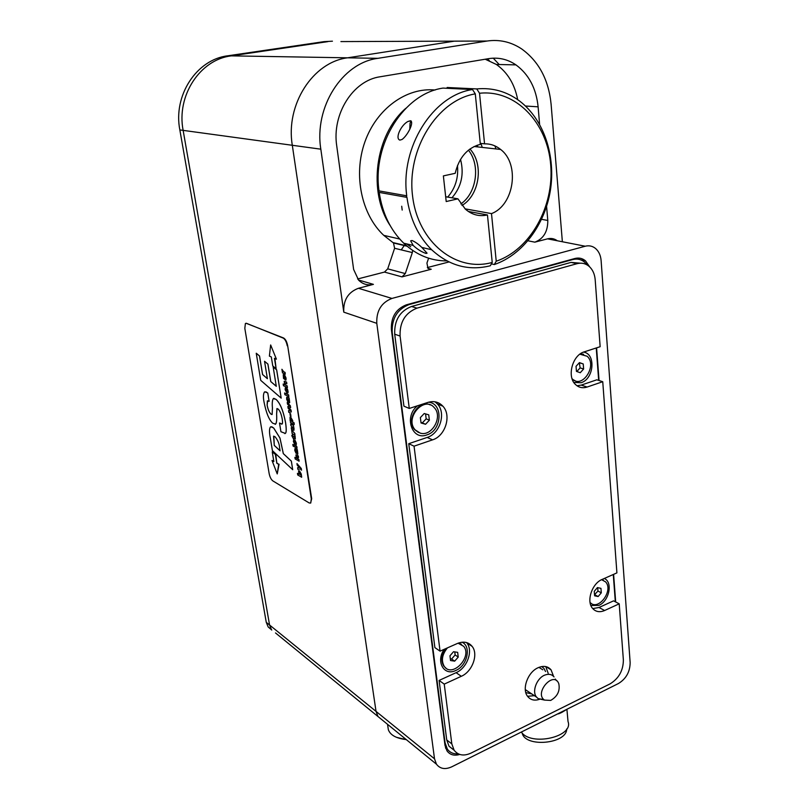 <?xml version="1.0" encoding="UTF-8"?>
<svg xmlns="http://www.w3.org/2000/svg" width="809" height="809" viewBox="0 0 809 809"><rect width="100%" height="100%" fill="white"/><g stroke="black" fill="none" stroke-linecap="round" stroke-linejoin="round"><path stroke-width="1.21" d="M435.1 90.032C406.543 87.139 376.498 108.78 364.849 142.02C353.088 175.209 361.572 214.658 383.769 235.358L393.487 242.993L394.6 248.272L387.713 268.851L384.477 272.077L357.598 278.984M405.794 108.315C374.921 135.174 367.782 192.178 390.231 225.681M406.654 243.893L410.689 246.755M485.208 59.219L496.392 64.467C507.587 72.486 514.696 84.207 517.689 99.659M448.975 261.954L427.334 267.577M384.477 272.077L402.012 276.88L431.248 269.245L428.001 268.406M539.603 124.323L538.116 106.818C536.215 88.373 528.823 74.388 515.95 64.882C507.577 59.219 498.496 57.136 488.737 58.632L380.179 76.764C353.017 80.445 331.7 114.13 336.756 146.075L353.624 269.427L358.609 280.147C362.826 284.272 367.761 285.678 373.414 284.363L358.427 288.277C348.092 292.201 343.208 300.159 343.785 312.153L376.792 323.337C376.286 310.868 381.342 302.576 391.95 298.43L358.427 288.277M557.3 240.769C554.367 238.615 551.101 237.977 547.521 238.847L585.231 246.229L391.95 298.43M547.521 238.847L534.83 242.164C543.547 238.786 547.865 231.546 547.794 220.442L541.565 219.34M428.608 258.182L426.93 263.097L427.981 268.386L431.248 269.245M394.6 248.272L412.337 252.57L412.641 250.416M402.012 276.88L405.299 273.584L387.713 268.851M412.337 252.57L405.299 273.584M546.591 206.416L547.794 220.442M585.231 246.229C589.073 245.269 592.512 246.017 595.555 248.484C598.812 251.346 600.672 255.381 601.117 260.609L630.15 662.571C630.029 671.783 626.146 678.761 618.491 683.494L451.776 766.811C445.203 769.774 440.106 768.904 436.466 764.212L275.505 632.941M562.366 241.749L551.111 104.29C548.684 79.828 538.845 61.353 521.593 48.884C510.954 41.866 499.436 39.247 487.038 41.037L454.365 41.158L347.587 57.813C312.759 62.121 285.415 104.826 292.312 145.286L376.033 711.384L377.985 716.511L376.033 711.384L269.569 625.013L271.47 629.645L269.569 625.013L183.137 130.38L269.569 625.013L266.272 622.343L179.841 129.925C173.005 95.523 196.587 59.461 227.754 55.801L324.025 41.643L332.428 41.188M343.785 312.153L320.829 149.18C313.973 107.192 342.247 62.789 377.904 58.329L487.038 41.037M494.926 145.903L495.947 148.937M376.792 323.337L434.514 758.822L436.466 764.212M459.745 754.443C454.253 756.061 450.006 754.888 447.013 750.904L444.99 745.362L391.384 329.526C390.919 317.189 395.914 308.957 406.371 304.821L574.896 258.496C578.86 257.495 582.399 258.273 585.504 260.842L589.65 266.849M596.597 347.86L599.054 380.513M613.606 574.35L615.679 601.967M404.439 245.279L401.234 249.88M575.593 259.092L574.906 258.496M482.265 147.42L480.88 143.436M477.836 146.925L477.189 145.195M489.314 60.645L487.362 58.855M468.593 41.107L454.365 41.158L347.587 57.813C312.759 62.121 285.415 104.826 292.312 145.286L376.033 711.384L434.514 758.822M531.806 693.95L525.799 692.565M541.747 666.555L543.941 668.456L545.549 671.531M604.272 578.475C613.131 582.035 609.228 601.229 598.852 605.375L590.904 605.506M583.511 352.117C596.142 353.664 594.008 379.108 581.044 382.718L573.844 382.455M428.588 402.204C443.504 403.408 441.967 430.621 426.859 434.898C411.842 440.935 403.721 416.291 417.525 405.774M445.759 648.626L443.312 652.994M462.101 642.204C471.586 646.502 467.268 665.807 455.821 670.449C443.969 676.536 435.454 661.317 444.262 649.283M458.197 753.806C453.536 754.2 449.915 752.623 447.357 749.083L445.071 742.824L392.203 332.357C391.687 318.503 397.3 309.24 409.041 304.599L572.711 259.568C577.191 258.435 581.186 259.315 584.685 262.217L587.182 264.968M573.642 258.84L574.279 259.234M596.243 347.971L598.68 380.392M613.273 574.491L615.325 601.785M458.592 643.003L461.474 644.298M445.911 668.082L443.757 666.04C440.662 660.731 441.441 654.875 446.083 648.484M449.946 655.806L453.525 651.72L457.661 652.357L458.238 657.07L454.678 661.145L450.532 660.528L449.946 655.806M450.32 658.829L451.584 659.022L455.133 654.966L454.759 651.912M454.678 661.145L451.584 659.022M458.238 657.07L455.133 654.966M458.096 643.185L463.719 646.34C472.557 656.979 452.14 678.215 444.262 666.404C441.026 660.609 442.088 654.441 447.438 647.878M418.475 432.451L414.613 429.609C405.42 419.962 418.87 398.938 430.327 404.945M425.554 424.27L421.044 422.976L420.367 417.586L424.229 413.51L428.73 414.835L429.387 420.205L425.554 424.27L422.349 422.874L426.171 418.829L425.574 413.905M429.387 420.205L426.171 418.829M420.983 422.48L422.349 422.874M420.114 433.068L415.138 429.842C404.257 418.122 424.321 395.197 434.342 407.736C443.19 416.706 431.794 437.072 420.114 433.068M580.296 353.877L583.613 354.281M575.169 380.756L572.236 379.188M580.245 372.716L576.443 371.382L576.038 366.315L579.436 362.604L583.228 363.949L583.623 369.005L580.245 372.716M576.827 371.513L580.124 367.893L579.325 362.725M583.623 369.005L580.124 367.893M583.228 363.949L579.719 362.867M579.851 354.2L587.132 356.243C597.74 365.324 582.177 389.281 572.317 378.925L572.054 378.673M601.815 579.568L603.312 580.195M591.46 603.565L590.105 602.685M594.524 594.716L597.952 591.055L597.679 587.647M598.144 596.536L594.615 595.808L594.251 591.339L597.426 587.597L600.945 588.345L601.299 592.805L598.144 596.536L594.797 594.767M601.299 592.805L597.952 591.055M601.583 579.689L605.536 581.833C614.011 590.358 598.063 611.685 590.054 602.422M445.779 748.537L446.801 748.649M493.227 58.157L499.204 64.528M227.754 55.801L231.283 55.861C199.995 59.542 176.301 95.796 183.137 130.38C176.301 95.796 199.995 59.542 231.283 55.861L327.888 41.623L231.283 55.861L377.904 58.329M340.913 41.583L454.365 41.158M401.709 206.234L402.184 210.067M271.763 630.039L268.173 626.955L266.272 622.343M521.33 732.054C531.007 746.586 573.986 736.787 568.029 721.547L566.917 709.372M522.159 733.015L522.189 733.106C525.162 747.799 566.826 743.967 566.694 728.99M619.209 603.817L604.626 610.512C599.843 612.544 595.879 611.897 592.754 608.59L599.014 607.488L613.566 600.854L619.209 603.817L623.375 660.023C623.264 670.53 618.824 678.488 610.047 683.888L471.03 753.098C463.82 756.344 458.177 755.384 454.122 750.226L451.816 743.896L444.242 684.121L439.095 680.43L446.73 739.932L449.025 746.232L454.152 750.267M439.095 680.43L456.104 672.673C467.127 668.082 473.386 650.8 466.874 642.943L466.581 642.568M580.245 263.178L571.043 262.399L411.518 306.48C399.808 311.121 394.205 320.364 394.711 334.198L403.934 406.169L409.273 408.444L427.991 402.386C433.907 400.688 438.872 401.952 442.877 406.189C451.756 415.341 445.385 436.051 432.552 439.853L414.056 446.174L408.747 443.696L434.888 647.615L440.056 651.144L457.307 643.509C463.547 641.041 468.482 642.002 472.143 646.391C478.655 654.279 472.355 671.652 461.302 676.294L444.242 684.121M408.747 443.696L427.172 437.436C439.965 433.664 446.285 413.086 437.426 403.974L434.989 401.8M576.999 385.762L581.236 385.104L596.84 379.805L602.745 381.706L587.101 387.046C582.702 388.441 578.87 387.622 575.593 384.599C566.613 376.782 572.398 354.999 584.341 351.824L600.147 346.707L595.191 279.762C594.686 274.029 592.663 269.559 589.104 266.353C585.585 263.421 581.56 262.521 577.05 263.683L416.979 308.148L411.518 306.48M527.559 696.286L534.395 695.669L527.559 696.286M548.158 673.189L545.751 666.586L548.158 673.189M409.273 408.444L400.091 336.048C399.595 322.134 405.228 312.83 416.979 308.148M592.754 608.59C585.999 601.623 591.864 583.451 602.189 579.406L616.913 572.883L602.745 381.706M440.056 651.144L414.056 446.174M539.532 699.31C534.577 700.958 530.643 700.018 527.721 696.509C521.562 689.298 527.701 672.158 538.025 667.759C543.456 665.423 547.814 666.12 551.071 669.852L553.558 676.344M558.746 713.76L557.492 713.973M567.372 709.038L561.739 712.446L559.009 713.669L559.656 712.891M246.017 323.236L283.585 337.98C285.496 339.123 286.851 341.691 287.66 345.686L311.687 498.738L310.575 503.107M287.256 345.807C286.447 341.803 285.092 339.234 283.18 338.091L246.533 323.337L245.39 323.519L244.824 328.363L269.154 473.589C269.893 477.108 271.116 479.545 272.825 480.89L309.21 502.976L310.757 502.976L311.303 498.87L287.66 345.686M272.249 451.887L275.818 454.769L272.249 451.887L273.846 461.534L272.006 460.463L277.234 473.922L278.69 464.336L276.82 463.254L275.444 454.901M275.818 454.769L276.82 463.254M277.194 463.132L278.69 464.336M279.065 464.214L277.234 473.922M273.786 461.16L272.006 460.463M274.888 358.498L276.122 368.742L274.443 358.306L276.405 359.156L270.651 344.958L269.387 356.102L271.318 356.941L272.775 365.931L276.122 368.742M276.405 359.156L270.651 344.958M283.443 385.711L283.17 384.022L284.748 384.76L284.161 381.352L286.558 382.111L286.831 383.81L284.778 383.011L284.697 383.709L285.446 385.074L287.155 385.853L287.428 387.572L283.443 385.711M284.717 384.71L283.17 384.022M287.468 387.562L287.155 385.853M284.869 382.96L285.486 385.054L287.195 385.842M284.363 381.231L286.598 382.091L286.831 383.81M284.869 394.681L284.606 392.982L288.591 394.883L288.864 396.582L284.869 394.681M288.864 396.582L288.631 394.873L284.606 392.982M288.085 399.09L288.934 401.173M289.319 399.484L289.683 402.649L289.147 402.852L287.569 398.837L287.094 399.383L287.883 402.002L286.619 399.171L286.72 397.199L289.076 397.947L289.319 399.484L289.076 397.947M286.841 397.138L289.116 397.937M287.235 398.736L287.883 402.002M289.015 399.393L289.683 402.649M290.35 416.251L289.905 413.439L290.977 416.564L290.35 416.251M290.977 416.564L290.562 413.733L289.905 413.439M291.129 419.072L292.13 421.6L290.411 419.77L291.129 419.072M290.643 418.971L290.451 419.76L292.049 421.651M290.148 420.842L290.006 417.353L290.815 417.353L292.706 420.609L292.605 422.025L294.001 422.733L294.274 424.452L290.411 422.47L290.512 420.963M290.209 417.242L292.747 420.599L292.646 422.015L294.041 422.723L294.274 424.452M292.878 434.029L292.201 433.745L291.634 430.216L294.719 433.472L294.982 435.141L292.878 434.029M291.634 430.216L294.759 433.462L294.982 435.141M295.578 443.534L295.224 441.754L294.628 444.333L293.374 441.401L293.849 439.692L294.284 442.756L294.972 440.106L296.347 443.221L296.215 445.102L295.73 443.534M294.729 440.045L296.377 443.201L296.165 445.132M293.93 441.208L294.405 442.766M293.606 439.651L294.092 441.198M295.285 441.734L294.931 444.384M295.154 458.956L294.891 457.338L296.458 458.207L295.912 454.921L298.288 455.922L298.541 457.56L296.873 456.63L296.418 457.216L298.855 459.522L299.118 461.181L295.154 458.956M296.428 458.157L294.891 457.338M296.559 456.539L297.196 458.572L298.895 459.512L299.118 461.181M296.033 454.85L298.319 455.912L298.541 457.56M260.72 380.351L256.241 353.25L259.507 356L262.561 374.527L267.395 378.703L264.543 361.289L267.88 364.09L270.732 381.565L276.294 386.318L273.159 366.922L276.638 369.875L281.188 398.139L260.72 380.351M256.271 353.24L259.547 355.99L262.601 374.516L267.385 378.652M273.159 366.922L276.678 369.865L281.188 398.139M264.543 361.289L267.921 364.08L270.772 381.555L276.294 386.267M279.54 447.468L280.096 450.835L274.281 445.435L273.573 436.243L275.181 436.84C277.962 440.46 279.418 443.999 279.54 447.468M273.806 436.102L274.281 445.435M274.322 445.415L280.086 450.785M272.411 450.633L270.428 438.66C269.225 432.744 269.195 428.881 270.358 427.081L272.006 426.859L273.715 428.092L279.944 438.063L283.302 453.637L291.331 461.12L292.706 469.716L272.411 450.633M270.954 426.707L273.755 428.082L279.975 438.053L283.342 453.627L291.361 461.11L292.706 469.716M279.509 423.006L282.017 424.037C282.614 423.795 282.695 422.187 282.26 419.234C281.38 414.259 280.005 410.861 278.134 409.041L276.9 408.606L276.607 414.198C276.911 419.669 276.567 422.965 275.586 424.088L272.825 423.279C269.154 420.174 266.222 413.096 264.027 402.022C263.127 397.33 263.249 394.013 264.391 392.072L266.232 391.961L267.759 393.063L269.114 401.345L267.354 400.93L267.112 405.097C267.87 409.303 269.134 412.307 270.924 414.097L272.117 414.471L272.441 408.029C272.016 403.347 272.289 400.212 273.28 398.625L276 399.373C280.116 403.104 283.302 410.851 285.547 422.622C286.487 429.205 286.396 432.805 285.274 433.402L280.925 431.733L279.509 423.006L281.785 424.189M273.776 398.331L276.031 399.353C280.157 403.094 283.342 410.841 285.587 422.611C286.528 429.195 286.437 432.795 285.314 433.391L284.859 433.644M267.658 400.768L267.152 405.087C267.9 409.293 269.175 412.297 270.954 414.087L271.955 414.572M264.937 391.768L267.789 393.053L269.114 401.345M277.082 408.505L276.607 414.198C276.951 419.659 276.607 422.955 275.626 424.078L275.181 424.341M299.168 472.355L298.996 473.154L299.057 472.416L299.714 472.517L300.624 474.944L298.956 473.174L300.554 474.994M297.712 474.954L297.449 473.336L298.966 474.205L298.551 470.798L299.421 470.838L301.201 473.973L301.666 477.239L297.712 474.954M298.936 474.155L297.449 473.336M298.754 470.686L301.241 473.963L301.666 477.239M297.621 467.663L299.35 467.541L297.227 465.195L296.964 463.577L301.251 468.532L301.514 470.191L300.351 468.876L297.904 469.432L297.621 467.663L299.34 467.531M296.964 463.577L301.292 468.522L301.514 470.191M296.974 452.615L296.236 450.542L297.136 452.625M296.276 450.573L297.014 452.605M297.51 451.048L297.854 454.112L297.318 454.274L295.76 450.289L295.285 450.775L296.064 453.343L294.81 450.532L294.901 448.661L297.277 449.561L297.51 451.048L297.277 449.561M295.002 448.601L297.308 449.551M295.346 450.188L296.064 453.343M297.206 450.937L297.854 454.112M293.091 446.072L292.828 444.424L296.802 446.578L297.065 448.226L293.091 446.072M297.065 448.226L296.842 446.568L292.828 444.424M294.577 435.869L295.346 438.802L293.394 437.962L293.566 439.044L291.756 435.586L292.595 436.031L292.373 434.686L293.131 436.314L294.678 437.032L294.577 435.869L295.113 436.152L295.275 438.852M292.373 434.686L293.171 436.304L294.658 437.052M291.756 435.586L292.585 435.99M293.434 437.982L293.566 439.044M291.24 427.668L293.313 428.598L293.364 427.951L290.927 425.706L290.653 423.997L293.424 425.352L294.031 428.76L293.889 430.337L291.513 429.357L291.24 427.668L293.273 428.628M293.384 426.869L293.93 430.277M290.653 423.997L293.465 425.332L293.687 426.98M288.52 410.628L290.451 410.608L288.156 408.353L287.862 406.502L289.774 406.32L287.488 404.156L287.225 402.488L290.33 405.825L290.623 407.665L288.742 407.837L290.997 410.062L291.301 411.923L288.803 412.408L288.52 410.628L290.441 410.598M288.793 407.827L291.038 410.052L291.301 411.923M287.266 402.478L290.37 405.815L290.623 407.665M287.862 406.502L289.764 406.31M286.062 389.453L285.668 389.958L286.699 391.283L287.488 391.263L286.578 388.128L288.044 391.05L287.994 392.861L287.003 393.073L285.132 389.675L285.314 387.814L286.062 389.453L285.789 387.784M285.85 389.432L287.357 391.394M286.578 388.128L287.559 389.25L287.994 392.861M283.777 376.155L284.374 378.299M283.494 374.496L284.313 374.688L284.94 378.612L285.456 377.773L284.667 375.012L286.012 378.046L285.83 380.2L283.504 378.39L283.251 374.628L284.07 374.597L285.284 378.703M284.667 375.012L286.052 378.036L285.992 379.947M283.18 373.151L282.503 372.919L281.906 369.268L283.635 371.756L285.011 372.373L285.284 374.102L283.18 373.151M281.906 369.268L283.676 371.746L285.051 372.362L285.284 374.102M378.551 190.813L406.29 195.727L406.472 197.295L378.743 192.33L378.551 190.813L406.29 195.727M406.917 197.194C410.001 218.915 418.253 236.43 431.672 249.748C449.177 265.797 468.724 271.136 490.325 265.757L492.226 262.429L487.453 214.951C479.312 216.772 471.95 214.82 465.357 209.116L457.934 198.832L446.204 201.542L443.372 175.897L455.194 173.318C459.016 157.502 467.4 147.835 480.354 144.326L475.287 93.864L472.507 89.536C432.845 95.3 400.182 147.187 406.725 195.636L406.472 197.295M446.912 260.913C430.873 260.963 416.483 255.068 403.752 243.216C390.545 230.312 382.364 213.374 379.199 192.411M412.003 240.506C415.037 241.749 418.314 244.055 421.833 247.443L427.071 253.197L426.019 253.439C421.519 251.902 417.242 249.233 413.187 245.43L410.648 240.849L412.003 240.506M472.507 89.536L442.998 88.09C404.055 93.652 372.322 143.79 378.986 190.722M410.436 120.743C414.42 122.007 407.776 135.285 402.093 139.451L399.899 140.109C394.731 138.501 401.082 124.859 408.039 121.441L410.436 120.743M492.226 262.429C456.468 272.542 418.02 242.751 412.57 196.011C406.563 149.382 437.204 100.174 475.287 93.864M487.453 214.951L468.34 211.462M445.678 196.739L457.934 198.832M451.938 197.8C461.443 186.828 464.305 174.026 460.523 159.383M460.837 203.929C476.602 193.27 480.677 165.137 468.421 150.161M447.721 197.083C455.336 188.305 458.582 177.778 457.479 165.501M446.821 88.272L447.165 87.493L465.266 88.373M461.959 205.466C479.535 195.282 484.075 164.055 469.938 148.998M465.044 208.833L491.498 213.606L496.23 261.216L494.319 264.543L491.407 263.865M494.319 264.543C522.402 254.956 544.791 224.993 550.353 190.55C555.894 156.117 543.972 119.621 519.681 101.105C506.849 91.508 492.539 87.453 476.754 88.919L479.535 93.257C516.041 89.314 547.541 123.099 550.717 164.925C554.276 206.71 530.219 249.688 496.23 261.216M479.535 93.257L484.561 143.83C490.487 143.719 495.836 145.59 500.619 149.453C520.177 164.126 514.14 205.203 491.498 213.606M484.561 143.83L480.263 143.365M447.165 87.493L476.754 88.919M409.789 129.086L410.082 123.069L411.285 121.117M550.686 700.422L544.497 700.088C533.758 693.101 553.74 670.277 558.786 683.666C560.212 690.876 557.512 696.458 550.686 700.422M554.064 676.921C551.849 674.322 548.876 673.675 545.145 674.969C536.984 677.679 531.604 691.392 536.478 697.055L538.187 698.642L543.82 699.573M525.294 689.581L529.066 692.13M542.809 669.801L538.925 667.364M387.936 726.988L388.33 729.688C390.211 734.774 395.51 737.98 404.217 739.305L404.004 737.727M406.431 739.719L396.39 737.282M406.27 739.578L404.217 739.305M406.583 245.784L392.952 242.569M373.414 284.363L358.458 279.985M527.984 240.789L534.83 242.164M538.116 106.818L525.476 106.019M320.829 149.18L179.841 129.925M408.161 304.336L409.041 304.599M571.741 259.365L572.711 259.568M324.025 41.643L327.888 41.623M571.043 262.399L577.05 263.683M394.711 334.198L400.091 336.048M451.816 743.896L446.73 739.932M456.104 672.673L461.302 676.294M581.236 385.104L587.101 387.046M427.172 437.436L432.552 439.853M599.014 607.488L604.626 610.512M559.019 713.214L558.412 713.821M399.727 239.029L383.769 235.358M407.069 246.199L393.487 242.993M515.95 64.882L496.392 64.467M585.504 260.842L580.579 259.81M577.211 259.102L575.108 258.658M445.456 747.587L447.357 749.083M444.262 666.404L443.757 666.04M415.138 429.842L414.613 429.609M268.173 626.955L271.47 629.645M454.122 750.226L449.025 746.232M466.874 642.943L472.143 646.391M437.426 403.974L442.877 406.189M551.071 669.852L545.923 666.616M557.421 714.013L561.739 712.446L563.519 710.959M403.752 243.216L413.187 245.43M421.833 247.443L431.672 249.748M408.039 121.441L410.972 120.885M410.648 240.849L412.024 240.516M500.619 149.453L474.074 146.51M556.521 680.703L555.277 679.054M544.497 700.088L538.187 698.642M525.354 689.662L536.478 697.055M388.33 729.688L387.551 724.318"/></g></svg>
